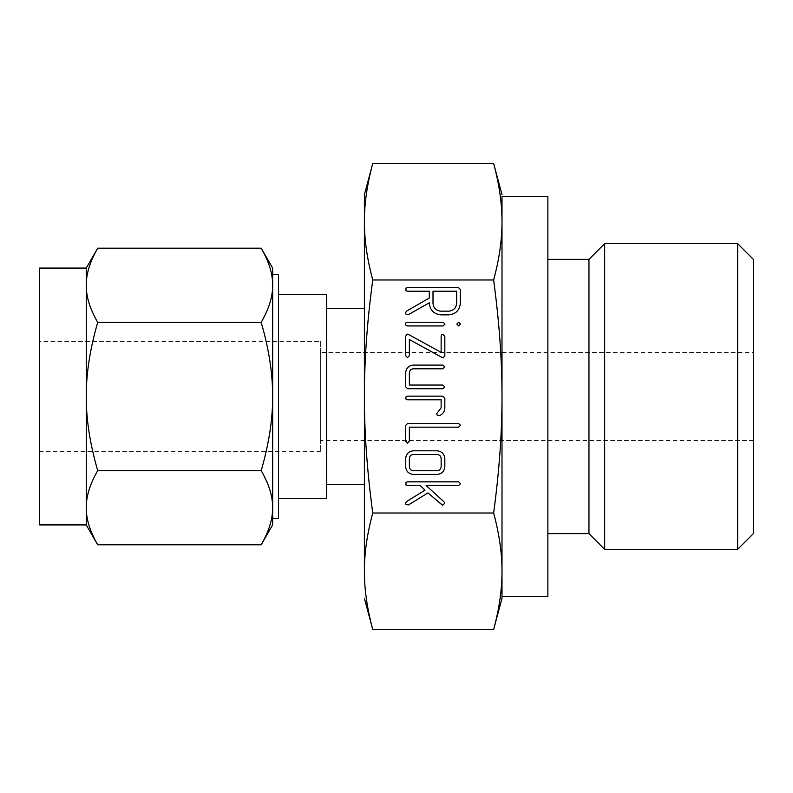 <?xml version="1.0" encoding="UTF-8"?>
<svg xmlns="http://www.w3.org/2000/svg" width="793" height="793" viewBox="0 0 793 793"><rect width="100%" height="100%" fill="white"/><g stroke="black" fill="none" stroke-linecap="round" stroke-linejoin="round"><path stroke-width="0.59" stroke-dasharray="3.96 2.97" d="M547.864 259.361L547.864 533.639L547.864 259.361M547.864 596.485L547.864 196.515M501.999 596.485L501.999 196.515L501.999 596.485M588.961 259.361L588.961 533.639M501.999 598.318L501.999 396.5C502.048 432.324 499.263 471.171 493.633 513.021C499.263 533.858 502.058 553.276 501.999 571.277L501.394 586.423M604.663 243.649L604.663 549.351M501.394 206.577L501.999 221.723C502.048 239.635 499.263 259.053 493.633 279.979C499.263 321.661 502.058 360.508 501.999 396.5M493.633 163.457L495.447 170.564M497.042 177.533L497.776 181.091M497.796 181.191L499.065 188.08M499.075 188.119L499.6 191.351M499.61 191.43L500.135 195.028M500.145 195.078L500.998 202.205M500.998 202.265L501.295 205.446M501.295 587.554L500.998 590.735M500.998 590.795L500.145 597.922M500.135 597.972L499.084 604.841M499.065 604.95L497.816 611.73M497.776 611.909L497.042 615.467M496.587 617.509L495.843 620.76M495.447 622.436L493.633 629.543M737.649 243.649L737.649 549.351M364.998 586.423L364.393 571.277C364.334 553.365 367.119 533.947 372.76 513.021L493.633 513.021M372.76 513.021C367.119 471.339 364.334 432.492 364.393 396.5C364.334 360.676 367.119 321.829 372.76 279.979L493.633 279.979M372.76 279.979C367.119 259.142 364.334 239.724 364.393 221.723L364.998 206.577M365.087 205.446L365.385 202.265M365.395 202.205L366.247 195.078M366.257 195.028L367.308 188.159M367.328 188.05L368.576 181.27M368.606 181.121L369.35 177.533M369.796 175.491L370.549 172.24M370.946 170.564L372.76 163.457M372.76 629.543L370.946 622.436M369.35 615.467L368.616 611.918M368.586 611.799L367.318 604.92M367.308 604.881L366.792 601.649M366.772 601.57L366.257 597.972M366.247 597.922L365.395 590.795M365.385 590.735L365.087 587.554M753.35 259.361L753.35 533.639M364.393 194.681L364.393 571.277M753.35 352.469L753.35 440.531L753.35 352.469L320.362 352.469L320.362 440.531L320.362 352.469M364.393 484.573L364.393 396.5M326.597 484.573L326.597 308.427L326.597 484.573M326.597 294.56L326.597 498.44M278.482 294.56L278.482 498.44L278.482 294.56M320.362 341.456L320.362 451.544L320.362 341.456L39.65 341.456L39.65 451.544L320.362 451.544M278.482 518.503L278.482 274.497M39.65 451.544L39.65 341.456M86.249 285.242L86.804 277.451M86.814 277.381L87.19 275.022M87.21 274.933L88.172 270.582M88.271 270.205L89.401 266.359M89.599 265.774L90.323 263.712M90.372 263.563L97.717 248.199M86.249 268.074L86.249 396.5C86.169 373.701 89.996 348.989 97.717 322.354C90.005 309.062 86.179 296.701 86.249 285.282M272.653 274.497L272.653 285.282C272.733 296.671 268.916 309.032 261.184 322.354C268.906 348.94 272.733 373.652 272.653 396.5L272.514 281.297M261.184 248.199L267.172 260.114M267.439 260.778L268.084 262.374M268.093 262.414L268.906 264.604M268.966 264.773L269.501 266.359M269.858 267.449L270.225 268.678M270.433 269.442L270.839 270.958M271.018 271.712L271.424 273.496M271.464 273.684L271.88 275.954M271.89 276.043L272.425 280.216M261.184 322.354L97.717 322.354M39.65 524.926L39.65 268.074M272.653 518.503L272.653 396.5C272.733 419.299 268.916 444.011 261.184 470.645L97.717 470.645C90.005 444.06 86.179 419.348 86.249 396.5L86.249 524.926M272.653 507.758L272.108 515.549M272.098 515.619L271.721 517.978M271.702 518.067L270.74 522.418M270.641 522.795L269.501 526.641M269.313 527.226L268.589 529.288M268.53 529.437L261.184 544.801M261.184 470.645C268.906 483.938 272.733 496.299 272.653 507.718M86.397 511.703L86.249 507.718C86.169 496.329 89.996 483.968 97.717 470.645M97.717 544.801L91.74 532.886M91.463 532.222L90.828 530.626M90.808 530.586L89.996 528.396M89.936 528.227L89.401 526.641M89.054 525.551L88.687 524.322M88.469 523.558L88.073 522.042M87.884 521.288L87.488 519.504M87.448 519.316L87.032 517.046M87.012 516.957L86.477 512.784M441.344 504.754L427.923 492.919L408.504 504.913L406.026 504.596L405.491 503.208L406.393 501.662L424.998 490.163L420.24 485.524L407.453 485.524L405.966 485.009L405.966 482.382L407.453 481.837L458.562 481.837L460.525 483.68L458.562 485.524L426.128 485.524L444.011 501.83L444.714 503.277L442.682 505.29L441.344 504.754M437.002 474.442L413.5 474.442C408.692 474.006 406.075 471.379 405.669 466.562L405.669 458.691C406.075 453.864 408.692 451.237 413.5 450.801L437.002 450.801C441.751 451.336 444.358 453.963 444.833 458.691L444.833 466.562C444.417 471.379 441.81 474.006 437.002 474.442M409.366 458.562L409.366 466.69C409.565 469.149 410.883 470.507 413.341 470.755L437.161 470.755C439.619 470.507 440.938 469.149 441.136 466.69L441.136 458.562C440.938 456.094 439.619 454.736 437.161 454.498L413.341 454.498C410.883 454.736 409.565 456.094 409.366 458.562M407.523 443.148L405.669 441.186L405.669 425.444L407.632 423.462L458.562 423.462L460.525 425.316L458.562 427.159L409.366 427.159L409.366 441.156L407.523 443.148M444.833 407.939C444.645 411.686 442.811 414.243 439.322 415.621L437.211 415.096L436.695 413.659L441.136 407.81L441.136 399.821L407.652 399.821L406.145 399.305L406.145 396.688L407.632 396.133L442.871 396.133L444.833 398.096L444.833 407.939M442.871 388.739L407.632 388.739L405.669 386.766L405.669 372.988C406.075 368.16 408.692 365.533 413.5 365.097L442.871 365.097L444.833 366.951L442.851 368.795L413.302 368.795C410.863 369.042 409.555 370.39 409.366 372.859L409.366 385.051L442.851 385.051L444.833 386.895L442.871 388.739M443.247 357.802L409.366 339.533L409.366 355.7L407.523 357.653L405.669 355.7L405.669 336.222L407.255 334.121L408.593 334.507L441.136 352.389L441.136 336.232L441.651 334.785L442.98 334.279L444.833 336.232L444.833 355.7L443.247 357.802M445.012 324.119L443.079 325.943L407.463 325.943L406.006 325.388L405.491 324.119L405.966 322.801L407.463 322.245L443.079 322.245L445.012 324.119M458.661 322.245L460.525 324.069L458.661 325.943L456.837 324.069L458.661 322.245M429.31 302.817L408.464 314.583L406.046 314.226L405.491 312.819L406.482 311.203L429.31 297.99L429.31 291.219L407.473 291.219L405.966 290.704L405.966 288.077L407.453 287.522L458.384 287.522L460.346 289.475L460.346 303.124C459.682 310.251 455.806 314.157 448.699 314.861L440.928 314.861C433.771 314.068 429.895 310.053 429.31 302.817M456.649 303.164L456.649 291.219L433.008 291.219L433.008 303.164C433.434 308.021 436.051 310.687 440.858 311.163L448.759 311.163C453.576 310.678 456.213 308.011 456.649 303.164M753.35 440.531L320.362 440.531"/><path stroke-width="1.19" d="M456.837 324.069L458.661 322.245L460.525 324.069L458.661 325.943L456.837 324.069M443.079 322.245L445.012 324.119L443.079 325.943L407.463 325.943L406.006 325.388L405.491 324.119L405.966 322.801L407.463 322.245L443.079 322.245M444.833 355.7L443.247 357.802L441.909 357.415L409.366 339.533L409.366 355.7L407.523 357.653L405.669 355.7L405.669 336.222L407.255 334.121L408.593 334.507L441.136 352.389L441.136 336.232L441.651 334.785L442.98 334.279L444.833 336.232L444.833 355.7M444.833 386.895L442.871 388.739L407.632 388.739L405.669 386.766L405.669 372.988C406.075 368.16 408.692 365.533 413.5 365.097L442.871 365.097L444.833 366.951L442.851 368.795L413.302 368.795C410.863 369.042 409.555 370.39 409.366 372.859L409.366 385.051L442.851 385.051L444.833 386.895M444.833 398.096L444.833 407.939C444.645 411.686 442.811 414.243 439.322 415.621L437.211 415.096L436.695 413.659L441.136 407.81L441.136 399.821L407.652 399.821L406.145 399.305L405.669 397.977L406.145 396.688L407.632 396.133L442.871 396.133L444.833 398.096M409.366 441.156L407.523 443.148L405.669 441.186L405.669 425.444L407.632 423.462L458.562 423.462L460.525 425.316L458.562 427.159L409.366 427.159L409.366 441.156M444.833 466.562C444.417 471.379 441.81 474.006 437.002 474.442L413.5 474.442C408.692 474.006 406.075 471.379 405.669 466.562L405.669 458.691C406.075 453.864 408.692 451.237 413.5 450.801L437.002 450.801C441.751 451.336 444.358 453.963 444.833 458.691L444.833 466.562M501.999 196.515L501.999 221.723C502.048 203.811 499.263 184.392 493.633 163.457L372.76 163.457C367.119 184.303 364.334 203.722 364.393 221.723C364.334 239.635 367.119 259.053 372.76 279.979C367.119 321.661 364.334 360.508 364.393 396.5C364.334 432.324 367.119 471.171 372.76 513.021L493.633 513.021C499.263 471.339 502.058 432.492 501.999 396.5C502.048 360.676 499.263 321.829 493.633 279.979C499.263 259.142 502.058 239.724 501.999 221.723L501.999 396.5L501.999 196.515L547.864 196.515L547.864 596.485L501.999 596.485M372.76 279.979L493.633 279.979M442.682 505.29L427.923 492.919L408.504 504.913L406.026 504.596L405.491 503.208L406.393 501.662L424.998 490.163L420.24 485.524L407.453 485.524L405.966 485.009L405.966 482.382L407.453 481.837L458.562 481.837L460.525 483.68L458.562 485.524L426.128 485.524L444.011 501.83L444.714 503.277L442.682 505.29M440.928 314.861C433.771 314.068 429.895 310.053 429.31 302.817L408.464 314.583L406.046 314.226L405.491 312.819L406.482 311.203L429.31 297.99L429.31 291.219L407.473 291.219L405.966 290.704L405.966 288.077L407.453 287.522L458.384 287.522L460.346 289.475L460.346 303.124C459.682 310.251 455.806 314.157 448.699 314.861L440.928 314.861M547.864 533.639L588.961 533.639L588.961 259.361L547.864 259.361M501.999 396.5L501.999 598.318L493.633 629.543C499.263 608.697 502.058 589.278 501.999 571.277C502.048 553.365 499.263 533.947 493.633 513.021M588.961 533.639L604.663 549.351L604.663 243.649L588.961 259.361M493.633 163.457L501.999 194.681M495.447 170.564L497.023 177.454M501.295 205.446L501.394 206.577M501.394 586.423L501.295 587.554M497.042 615.467L496.587 617.509M495.843 620.76L495.447 622.436M604.663 549.351L737.649 549.351L737.649 243.649L604.663 243.649M364.998 206.577L365.087 205.446M369.35 177.533L369.796 175.491M370.549 172.24L370.946 170.564M372.76 513.021C367.119 533.858 364.334 553.276 364.393 571.277C364.334 589.189 367.119 608.608 372.76 629.543L493.633 629.543M370.946 622.436L369.369 615.546M365.087 587.554L364.998 586.423M737.649 549.351L753.35 533.639L753.35 259.361L737.649 243.649M372.76 163.457L364.393 194.681L364.393 484.573L326.597 484.573M364.393 571.277L364.393 396.5M364.393 598.318L372.76 629.543M364.393 308.427L326.597 308.427M278.482 498.44L326.597 498.44L326.597 294.56L278.482 294.56M272.653 268.074L272.653 285.282C272.733 273.882 268.916 261.521 261.184 248.199L272.653 268.074L272.653 274.497L278.482 274.497L278.482 518.503L272.653 518.503L272.653 524.926L261.184 544.801C268.906 531.498 272.733 519.147 272.653 507.718L272.653 524.926M86.249 285.282C86.169 296.671 89.996 309.032 97.717 322.354C90.005 348.94 86.179 373.652 86.249 396.5L86.249 268.074L97.717 248.199C90.005 261.502 86.179 273.853 86.249 285.282L86.249 285.242M89.401 266.359L89.599 265.774M267.172 260.114L267.439 260.778M269.501 266.359L269.858 267.449M270.225 268.678L270.433 269.442M270.839 270.958L271.018 271.712M272.425 280.216L272.514 281.297M261.184 248.199L97.717 248.199M86.249 268.074L39.65 268.074L39.65 524.926L86.249 524.926L86.249 396.5C86.169 419.299 89.996 444.011 97.717 470.645C90.005 483.938 86.179 496.299 86.249 507.718C86.169 519.118 89.996 531.479 97.717 544.801L86.249 524.926M261.184 322.354C268.906 309.062 272.733 296.701 272.653 285.282L272.653 396.5C272.733 373.701 268.916 348.989 261.184 322.354L97.717 322.354M272.653 507.718C272.733 496.329 268.916 483.968 261.184 470.645C268.906 444.06 272.733 419.348 272.653 396.5L272.653 507.758M269.501 526.641L269.313 527.226M91.74 532.886L91.463 532.222M89.401 526.641L89.054 525.551M88.687 524.322L88.469 523.558M88.073 522.042L87.884 521.288M86.477 512.784L86.397 511.703M261.184 470.645L97.717 470.645M261.184 544.801L97.717 544.801M409.366 466.69C409.565 469.149 410.883 470.507 413.341 470.755L437.161 470.755C439.619 470.507 440.938 469.149 441.136 466.69L441.136 458.562C440.938 456.094 439.619 454.736 437.161 454.498L413.341 454.498C410.883 454.736 409.565 456.094 409.366 458.562L409.366 466.69M456.649 291.219L433.008 291.219L433.008 303.164C433.434 308.021 436.051 310.687 440.858 311.163L448.759 311.163C453.576 310.678 456.213 308.011 456.649 303.164L456.649 291.219"/></g></svg>
